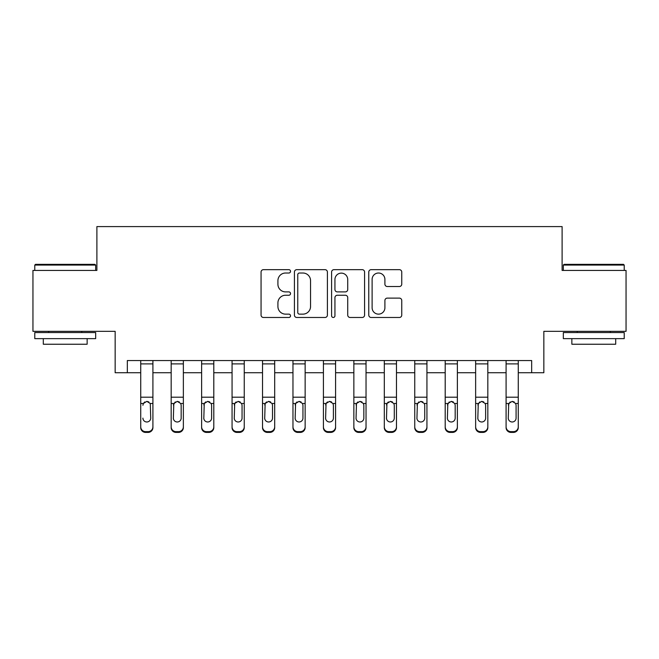 <?xml version="1.0" encoding="UTF-8"?>
<svg xmlns="http://www.w3.org/2000/svg" width="659" height="659" viewBox="0 0 659 659"><rect width="100%" height="100%" fill="white"/><g stroke="black" fill="none" stroke-linecap="round" stroke-linejoin="round"><path stroke-width="0.99" d="M290.528 271.335A1.672 1.672 0 0 0 288.856 269.663L263.452 269.663A2.389 2.389 0 0 0 261.063 272.052L261.063 315.093A2.389 2.389 0 0 0 263.452 317.481L288.856 317.481A1.672 1.672 0 0 0 290.528 315.809A1.672 1.672 0 0 0 288.856 314.137L285.569 314.137A7.653 7.653 0 0 1 277.917 306.484L277.917 302.901A7.653 7.653 0 0 1 285.569 295.248L288.856 295.248A1.672 1.672 0 0 0 290.528 293.576A1.672 1.672 0 0 0 288.856 291.896L285.569 291.896A7.653 7.653 0 0 1 277.917 284.251L277.917 280.66A7.653 7.653 0 0 1 285.569 273.015L288.856 273.015A1.672 1.672 0 0 0 290.528 271.335M399.37 286.517A2.389 2.389 0 0 0 401.759 284.128L401.759 272.052A2.389 2.389 0 0 0 399.37 269.663L371.157 269.663A2.389 2.389 0 0 0 368.768 272.052L368.768 315.093A2.389 2.389 0 0 0 371.157 317.481L399.37 317.481A2.389 2.389 0 0 0 401.759 315.093L401.759 300.504A2.389 2.389 0 0 0 399.37 298.115L387.294 298.115A2.389 2.389 0 0 0 384.905 300.504L384.905 307.737A6.392 6.392 0 0 1 378.513 314.137A6.392 6.392 0 0 1 372.113 307.737L372.113 279.408A6.392 6.392 0 0 1 378.513 273.015A6.392 6.392 0 0 1 384.905 279.408L384.905 284.128A2.389 2.389 0 0 0 387.294 286.517L399.37 286.517M127.335 372.73L127.335 360.555L531.665 360.555L531.665 372.73L543.848 372.73L543.848 331.329L626.05 331.329L626.05 270.437L562.111 270.437L562.111 226.589L96.889 226.589L96.889 270.437L32.95 270.437L32.95 331.329L115.152 331.329L115.152 372.73L140.729 372.73M327.408 272.052A2.389 2.389 0 0 0 325.019 269.663L296.805 269.663A2.389 2.389 0 0 0 294.416 272.052L294.416 315.093A2.389 2.389 0 0 0 296.805 317.481L325.019 317.481A2.389 2.389 0 0 0 327.408 315.093L327.408 272.052M333.981 269.663L362.195 269.663A2.389 2.389 0 0 1 364.584 272.052L364.584 315.093A2.389 2.389 0 0 1 362.195 317.481L350.118 317.481A2.389 2.389 0 0 1 347.73 315.093L347.73 297.637A2.389 2.389 0 0 0 345.341 295.248L337.334 295.248A2.389 2.389 0 0 0 334.937 297.637L334.937 315.809A1.672 1.672 0 0 1 333.265 317.481A1.672 1.672 0 0 1 331.592 315.809L331.592 272.052A2.389 2.389 0 0 1 333.981 269.663M152.913 372.73L171.175 372.73M183.359 372.73L201.621 372.73M213.804 372.73L232.067 372.73M244.25 372.73L262.521 372.73M274.696 372.73L292.967 372.73M305.142 372.73L323.412 372.73M335.588 372.73L353.858 372.73M366.033 372.73L384.304 372.73M396.479 372.73L414.75 372.73M426.933 372.73L445.196 372.73M457.379 372.73L475.641 372.73M487.825 372.73L506.087 372.73M518.271 372.73L531.665 372.73M299.433 273.015A1.672 1.672 0 0 0 297.761 274.688L297.761 312.457A1.672 1.672 0 0 0 299.433 314.137L302.901 314.137A7.653 7.653 0 0 0 310.554 306.484L310.554 280.66A7.653 7.653 0 0 0 302.901 273.015L299.433 273.015M347.73 279.523A6.392 6.392 0 0 0 341.337 273.131A6.392 6.392 0 0 0 334.937 279.523L334.937 289.507A2.389 2.389 0 0 0 337.334 291.896L345.341 291.896A2.389 2.389 0 0 0 347.73 289.507L347.73 279.523M140.729 404.255L140.729 426.81A4.868 4.835 0 0 0 145.606 431.645L148.036 431.645A4.868 4.835 0 0 0 152.913 426.81L152.913 427.576A4.868 4.835 180 0 1 148.036 432.411L148.036 431.645M142.921 418.877L142.921 418.111A3.896 3.863 180 0 0 146.817 421.982A3.896 3.863 180 0 0 150.722 418.111A3.896 3.863 180 0 1 146.817 421.982M144.791 401.941L143.357 403.489L142.921 405.285L143.357 403.489L146.817 401.372L150.285 403.489L150.722 418.111M148.852 401.941L146.817 401.372M152.913 360.555L152.913 427.576M140.729 360.555L140.729 426.81M145.606 431.645L145.606 432.411L148.036 432.411M145.606 432.411A4.868 4.835 180 0 1 140.729 427.576M171.175 404.255L171.175 426.81A4.868 4.835 0 0 0 176.052 431.645L178.482 431.645A4.868 4.835 0 0 0 183.359 426.81L183.359 427.576A4.868 4.835 180 0 1 178.482 432.411L178.482 431.645M181.167 418.111L181.167 405.285L181.167 418.111A3.896 3.863 180 0 1 177.271 421.982A3.896 3.863 180 0 0 181.167 418.111M173.366 418.877L173.366 418.111A3.896 3.863 180 0 0 177.271 421.982M175.236 401.941L173.366 404.98M179.297 401.941L177.271 401.372L180.731 403.489L181.167 405.285M201.621 404.255L201.621 426.81A4.868 4.835 0 0 0 206.498 431.645L208.928 431.645A4.868 4.835 0 0 0 213.804 426.81L213.804 427.576A4.868 4.835 180 0 1 208.928 432.411L208.928 431.645M211.613 418.111L211.613 405.285L211.613 418.111A3.896 3.863 180 0 1 207.717 421.982A3.896 3.863 180 0 0 211.613 418.111M203.82 418.877L203.82 418.111A3.896 3.863 180 0 0 207.717 421.982M205.682 401.941L204.249 403.489L203.82 404.98M209.743 401.941L207.717 401.372L211.177 403.489L211.613 405.285M232.067 404.255L232.067 426.81A4.868 4.835 0 0 0 236.943 431.645L239.382 431.645A4.868 4.835 0 0 0 244.25 426.81L244.25 427.576A4.868 4.835 180 0 1 239.382 432.411L239.382 431.645M242.059 418.111L242.059 405.285L242.059 418.111A3.896 3.863 180 0 1 238.163 421.982A3.896 3.863 180 0 0 242.059 418.111M234.266 418.877L234.266 418.111A3.896 3.863 180 0 0 238.163 421.982M236.128 401.941L234.695 403.489L234.266 404.98M240.197 401.941L238.163 401.372L241.622 403.489L242.059 405.285M183.359 360.555L183.359 426.81M171.175 360.555L171.175 426.81M176.052 431.645L176.052 432.411L178.482 432.411M176.052 432.411A4.868 4.835 180 0 1 171.175 427.576M171.175 403.489L173.803 403.489L173.366 418.111M173.803 403.489L177.271 401.372M213.804 360.555L213.804 426.81M201.621 360.555L201.621 426.81M206.498 431.645L206.498 432.411L208.928 432.411M206.498 432.411A4.868 4.835 180 0 1 201.621 427.576M201.621 403.489L204.249 403.489L203.82 418.111M204.249 403.489L207.717 401.372M244.25 360.555L244.25 426.81M232.067 360.555L232.067 426.81M236.943 431.645L236.943 432.411L239.382 432.411M236.943 432.411A4.868 4.835 180 0 1 232.067 427.576M232.067 403.489L234.695 403.489L234.266 418.111M234.695 403.489L238.163 401.372M262.521 404.255L262.521 426.81A4.868 4.835 0 0 0 267.389 431.645L269.828 431.645A4.868 4.835 0 0 0 274.696 426.81L274.696 427.576A4.868 4.835 180 0 1 269.828 432.411L269.828 431.645M272.505 418.111L272.505 405.285L272.505 418.111A3.896 3.863 180 0 1 268.608 421.982A3.896 3.863 180 0 0 272.505 418.111M264.712 418.877L264.712 418.111A3.896 3.863 180 0 0 268.608 421.982M266.574 401.941L265.14 403.489L264.712 404.98M270.643 401.941L268.608 401.372L272.076 403.489L272.505 405.285M274.696 360.555L274.696 426.81M262.521 360.555L262.521 426.81M267.389 431.645L267.389 432.411L269.828 432.411M267.389 432.411A4.868 4.835 180 0 1 262.521 427.576M262.521 403.489L265.14 403.489L264.712 418.111M265.14 403.489L268.608 401.372M35.504 264.341L94.937 264.341L95.67 265.075L34.779 265.075L35.504 264.341M65.225 338.635L34.779 338.635L34.779 332.548L95.67 332.548L95.67 338.635L65.225 338.635M87.145 338.635L87.145 344.237L43.305 344.237L43.305 338.635M564.063 264.341L623.496 264.341L624.221 265.075L563.33 265.075L564.063 264.341M593.775 338.635L563.33 338.635L563.33 332.548L624.221 332.548L624.221 338.635L593.775 338.635M615.695 338.635L615.695 344.237L571.855 344.237L571.855 338.635M292.967 404.255L292.967 426.81A4.868 4.835 0 0 0 297.835 431.645L300.273 431.645A4.868 4.835 0 0 0 305.142 426.81L305.142 427.576A4.868 4.835 180 0 1 300.273 432.411L300.273 431.645M302.951 418.111L302.951 405.285L302.951 418.111A3.896 3.863 180 0 1 299.054 421.982A3.896 3.863 180 0 0 302.951 418.111M295.158 418.877L295.158 418.111A3.896 3.863 180 0 0 299.054 421.982M297.02 401.941L295.586 403.489L295.158 404.98M301.089 401.941L299.054 401.372L302.522 403.489L302.951 405.285M323.412 404.255L323.412 426.81A4.868 4.835 0 0 0 328.281 431.645L330.719 431.645A4.868 4.835 0 0 0 335.588 426.81L335.588 427.576A4.868 4.835 180 0 1 330.719 432.411L330.719 431.645M333.396 418.111L333.396 405.285L333.396 418.111A3.896 3.863 180 0 1 329.5 421.982A3.896 3.863 180 0 0 333.396 418.111M325.604 418.877L325.604 418.111A3.896 3.863 180 0 0 329.5 421.982M327.465 401.941L326.032 403.489L325.604 404.98M331.535 401.941L329.5 401.372L332.968 403.489L333.396 405.285M353.858 404.255L353.858 426.81A4.868 4.835 0 0 0 358.727 431.645L361.165 431.645A4.868 4.835 0 0 0 366.033 426.81L366.033 427.576A4.868 4.835 180 0 1 361.165 432.411L361.165 431.645M363.842 418.111L363.842 405.285L363.842 418.111A3.896 3.863 180 0 1 359.946 421.982A3.896 3.863 180 0 0 363.842 418.111M356.049 418.877L356.049 418.111A3.896 3.863 180 0 0 359.946 421.982M357.911 401.941L356.478 403.489L356.049 404.98M361.98 401.941L359.946 401.372L363.414 403.489L363.842 405.285M384.304 404.255L384.304 426.81A4.868 4.835 0 0 0 389.172 431.645L391.611 431.645A4.868 4.835 0 0 0 396.479 426.81L396.479 427.576A4.868 4.835 180 0 1 391.611 432.411L391.611 431.645M394.288 418.111L394.288 405.285L394.288 418.111A3.896 3.863 180 0 1 390.392 421.982A3.896 3.863 180 0 0 394.288 418.111M386.495 418.877L386.495 418.111A3.896 3.863 180 0 0 390.392 421.982M388.357 401.941L386.924 403.489L386.495 404.98M392.426 401.941L390.392 401.372L393.86 403.489L394.288 405.285M414.75 404.255L414.75 426.81A4.868 4.835 0 0 0 419.618 431.645L422.057 431.645A4.868 4.835 0 0 0 426.933 426.81L426.933 427.576A4.868 4.835 180 0 1 422.057 432.411L422.057 431.645M424.734 418.111L424.734 405.285L424.734 418.111A3.896 3.863 180 0 1 420.837 421.982A3.896 3.863 180 0 0 424.734 418.111M416.941 418.877L416.941 418.111A3.896 3.863 180 0 0 420.837 421.982M418.803 401.941L416.941 404.98M422.872 401.941L420.837 401.372L424.305 403.489L424.734 405.285M305.142 360.555L305.142 426.81M292.967 360.555L292.967 426.81M297.835 431.645L297.835 432.411L300.273 432.411M297.835 432.411A4.868 4.835 180 0 1 292.967 427.576M292.967 403.489L295.586 403.489L295.158 418.111M295.586 403.489L299.054 401.372M335.588 360.555L335.588 426.81M323.412 360.555L323.412 426.81M328.281 431.645L328.281 432.411L330.719 432.411M328.281 432.411A4.868 4.835 180 0 1 323.412 427.576M323.412 403.489L326.032 403.489L325.604 418.111M326.032 403.489L329.5 401.372M366.033 360.555L366.033 426.81M353.858 360.555L353.858 426.81M358.727 431.645L358.727 432.411L361.165 432.411M358.727 432.411A4.868 4.835 180 0 1 353.858 427.576M353.858 403.489L356.478 403.489L356.049 418.111M356.478 403.489L359.946 401.372M396.479 360.555L396.479 426.81M384.304 360.555L384.304 426.81M389.172 431.645L389.172 432.411L391.611 432.411M389.172 432.411A4.868 4.835 180 0 1 384.304 427.576M384.304 403.489L386.924 403.489L386.495 418.111M386.924 403.489L390.392 401.372M426.933 360.555L426.933 426.81M414.75 360.555L414.75 426.81M419.618 431.645L419.618 432.411L422.057 432.411M419.618 432.411A4.868 4.835 180 0 1 414.75 427.576M414.75 403.489L417.378 403.489L416.941 418.111M417.378 403.489L420.837 401.372M445.196 404.255L445.196 426.81A4.868 4.835 0 0 0 450.072 431.645L452.502 431.645A4.868 4.835 0 0 0 457.379 426.81L457.379 427.576A4.868 4.835 180 0 1 452.502 432.411L452.502 431.645M455.18 418.111L455.18 405.285L455.18 418.111A3.896 3.863 180 0 1 451.283 421.982A3.896 3.863 180 0 0 455.18 418.111M447.387 418.877L447.387 418.111A3.896 3.863 180 0 0 451.283 421.982M449.257 401.941L447.387 404.98M453.318 401.941L451.283 401.372L454.751 403.489L455.18 405.285M457.379 360.555L457.379 426.81M445.196 360.555L445.196 426.81M450.072 431.645L450.072 432.411L452.502 432.411M450.072 432.411A4.868 4.835 180 0 1 445.196 427.576M445.196 403.489L447.823 403.489L447.387 418.111M447.823 403.489L451.283 401.372M475.641 404.255L475.641 426.81A4.868 4.835 0 0 0 480.518 431.645L482.948 431.645A4.868 4.835 0 0 0 487.825 426.81L487.825 427.576A4.868 4.835 180 0 1 482.948 432.411L482.948 431.645M485.634 418.111L485.634 405.285L485.634 418.111A3.896 3.863 180 0 1 481.729 421.982A3.896 3.863 180 0 0 485.634 418.111M477.833 418.877L477.833 418.111A3.896 3.863 180 0 0 481.729 421.982M479.703 401.941L477.833 404.98M483.764 401.941L481.729 401.372L485.197 403.489L485.634 405.285M487.825 360.555L487.825 426.81M475.641 360.555L475.641 426.81M480.518 431.645L480.518 432.411L482.948 432.411M480.518 432.411A4.868 4.835 180 0 1 475.641 427.576M475.641 403.489L478.269 403.489L477.833 418.111M478.269 403.489L481.729 401.372M506.087 404.255L506.087 426.81A4.868 4.835 0 0 0 510.964 431.645L513.394 431.645A4.868 4.835 0 0 0 518.271 426.81L518.271 427.576A4.868 4.835 180 0 1 513.394 432.411L513.394 431.645M516.079 418.111L516.079 405.285L516.079 418.111A3.896 3.863 180 0 1 512.183 421.982A3.896 3.863 180 0 0 516.079 418.111M508.278 418.877L508.278 418.111A3.896 3.863 180 0 0 512.183 421.982M510.148 401.941L508.278 404.98M514.209 401.941L512.183 401.372L515.643 403.489L516.079 405.285M518.271 360.555L518.271 426.81M506.087 360.555L506.087 426.81M510.964 431.645L510.964 432.411L513.394 432.411M510.964 432.411A4.868 4.835 180 0 1 506.087 427.576M506.087 403.489L508.715 403.489L508.278 418.111M508.715 403.489L512.183 401.372M150.285 403.489L152.913 403.489M140.729 403.489L143.357 403.489M140.729 397.196L152.913 397.196M140.729 363.892L152.913 363.892M180.731 403.489L183.359 403.489M171.175 397.196L183.359 397.196M171.175 363.892L183.359 363.892M211.177 403.489L213.804 403.489M201.621 397.196L213.804 397.196M201.621 363.892L213.804 363.892M241.622 403.489L244.25 403.489M232.067 397.196L244.25 397.196M232.067 363.892L244.25 363.892M272.076 403.489L274.696 403.489M262.521 397.196L274.696 397.196M262.521 363.892L274.696 363.892M302.522 403.489L305.142 403.489M292.967 397.196L305.142 397.196M292.967 363.892L305.142 363.892M332.968 403.489L335.588 403.489M323.412 397.196L335.588 397.196M323.412 363.892L335.588 363.892M363.414 403.489L366.033 403.489M353.858 397.196L366.033 397.196M353.858 363.892L366.033 363.892M393.86 403.489L396.479 403.489M384.304 397.196L396.479 397.196M384.304 363.892L396.479 363.892M424.305 403.489L426.933 403.489M414.75 397.196L426.933 397.196M414.75 363.892L426.933 363.892M454.751 403.489L457.379 403.489M445.196 397.196L457.379 397.196M445.196 363.892L457.379 363.892M485.197 403.489L487.825 403.489M475.641 397.196L487.825 397.196M475.641 363.892L487.825 363.892M515.643 403.489L518.271 403.489M506.087 397.196L518.271 397.196M506.087 363.892L518.271 363.892M34.779 270.437L34.779 265.075M48.659 332.548L48.659 331.329M81.79 332.548L81.79 331.329M95.67 270.437L95.67 265.075M563.33 270.437L563.33 265.075M577.21 332.548L577.21 331.329M610.341 332.548L610.341 331.329M624.221 270.437L624.221 265.075"/></g></svg>
